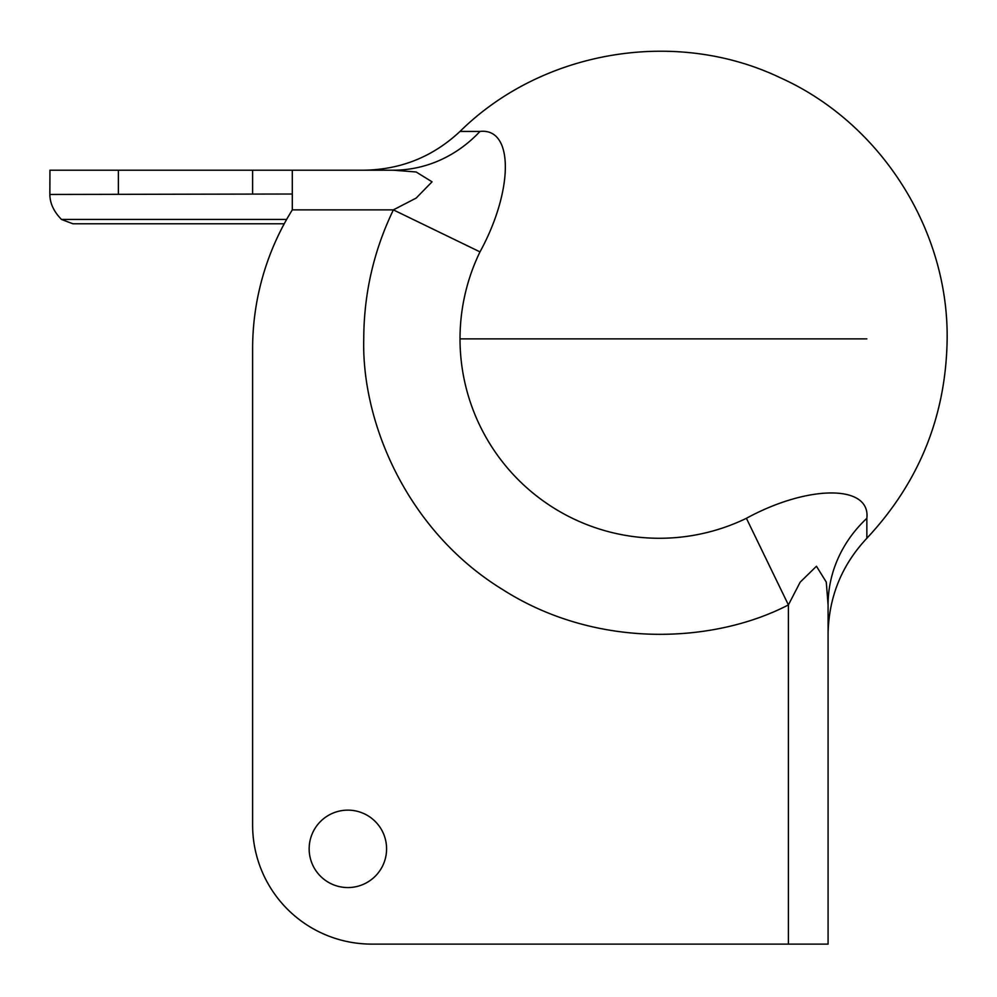 <?xml version="1.0" encoding="UTF-8"?>
<svg xmlns="http://www.w3.org/2000/svg" width="997" height="997" viewBox="0 0 997 997"><rect width="100%" height="100%" fill="white"/><g stroke="black" fill="none" stroke-linecap="round" stroke-linejoin="round"><path stroke-width="1.5" d="M286.638 219.452L61.49 219.452C53.788 211.576 49.912 203.251 49.85 194.452L49.95 170.2L292.308 170.2L292.308 209.881A262.934 262.934 0 0 0 252.615 348.788L252.615 825.042A119.067 119.067 0 0 0 371.682 944.109L788.403 944.109L788.403 604.917L746.404 518.303C808.006 484.692 870.742 484.318 866.854 518.303A138.907 124.986 -0 0 0 828.083 604.917L826.289 582.111L816.456 566.246L800.167 582.161L788.403 604.917C714.051 643.526 596.567 649.658 502.438 589.426C407.187 531.002 361.462 422.653 363.755 338.868C363.88 293.641 373.75 250.646 393.366 209.881L416.173 198.079L432.05 181.815L416.135 171.983L393.366 170.2A138.907 124.986 90 0 0 479.993 131.43L460.016 131.43C432.922 156.766 400.844 169.689 363.755 170.2M479.993 131.43C514.203 127.628 513.368 190.888 479.993 251.88A199.4 199.4 0 0 0 746.404 518.303M292.308 209.881L393.366 209.881L479.993 251.88M866.854 518.303L866.854 538.268C841.518 565.361 828.594 597.452 828.083 634.541M788.403 944.109L828.083 944.109L828.083 604.917M386.587 848.858A38.721 38.721 0 0 1 347.866 887.567A38.721 38.721 0 0 1 309.157 848.858A38.721 38.721 0 0 1 347.866 810.137A38.721 38.721 0 0 1 386.587 848.858M292.308 194.016L49.85 194.452M292.308 170.2L393.366 170.2M61.49 219.452L72.893 223.777L284.245 223.777M866.854 338.868L460.016 338.868M252.615 170.2L252.615 194.016M118.369 170.2L118.369 194.016M866.854 538.268C919.334 482.149 946.103 415.674 947.15 338.868C948.409 229.136 880.351 122.643 780.177 77.704C675.717 27.729 542.455 50.074 460.016 131.43"/></g></svg>

